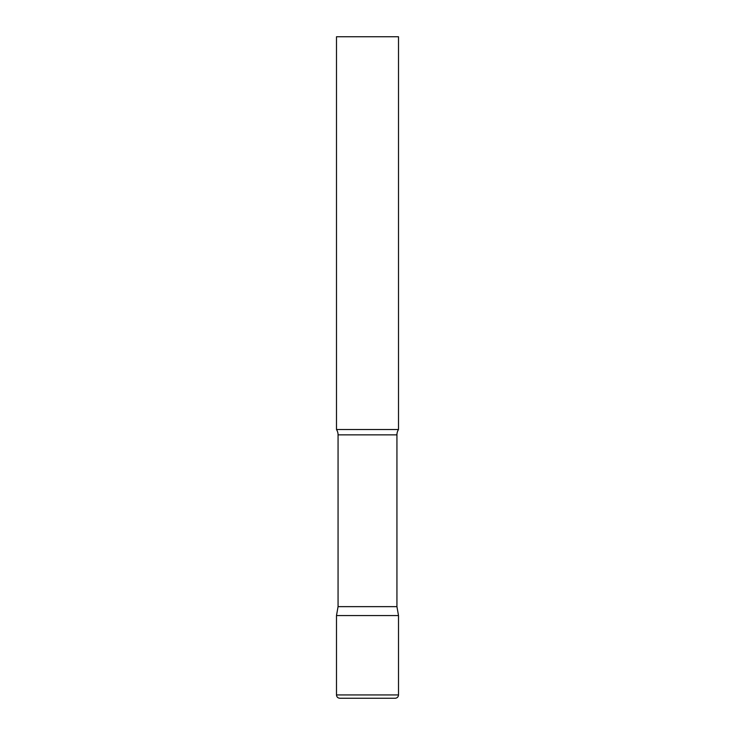 <?xml version="1.0" encoding="UTF-8"?>
<svg xmlns="http://www.w3.org/2000/svg" width="735" height="735" viewBox="0 0 735 735"><rect width="100%" height="100%" fill="white"/><g stroke="black" fill="none" stroke-linecap="round" stroke-linejoin="round"><path stroke-width="1.1" d="M336.492 694.942L336.492 615.562L338.063 606.651L396.937 606.651L398.508 615.562L336.492 615.562L398.508 615.562L398.508 694.942L336.492 694.942C336.685 696.955 337.788 698.057 339.8 698.25L395.2 698.25L339.8 698.25M396.937 606.651L396.937 434.872A9.922 9.922 0 0 1 398.508 429.516L398.508 36.75L336.492 36.75L336.492 429.516A9.922 9.922 0 0 1 338.063 434.872L396.937 434.872M338.063 606.651L338.063 434.872M336.492 429.516L398.508 429.516M398.508 694.942C398.315 696.955 397.212 698.057 395.2 698.25"/></g></svg>
